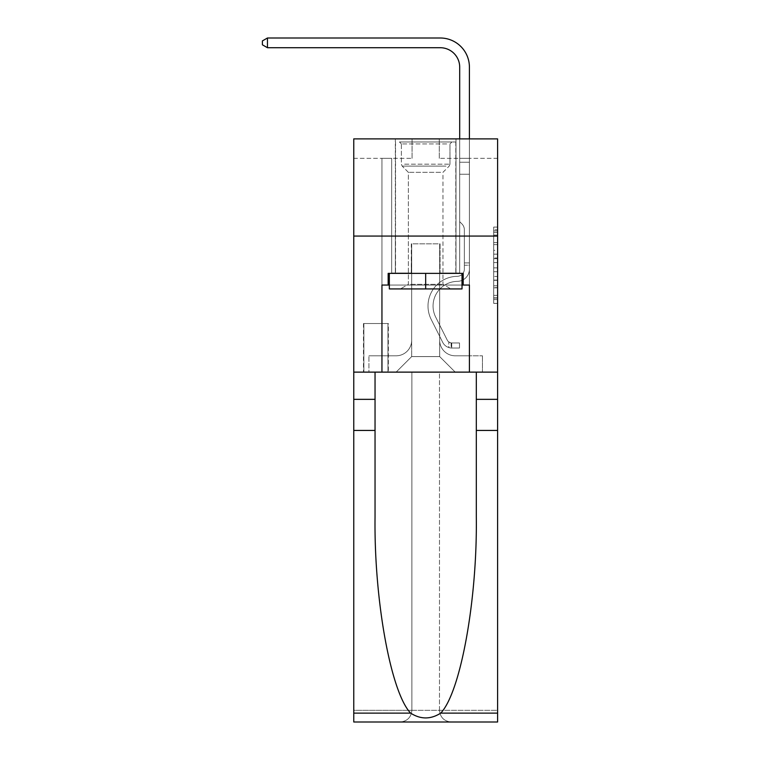 <?xml version="1.0" encoding="UTF-8"?>
<svg xmlns="http://www.w3.org/2000/svg" width="760" height="760" viewBox="0 0 760 760"><rect width="100%" height="100%" fill="white"/><g stroke="black" fill="none" stroke-linecap="round" stroke-linejoin="round"><path stroke-width="0.57" stroke-dasharray="3.8 2.85" d="M493.706 250.344L493.706 262.551L497.6 262.551L497.6 299.563L497.6 230.879L497.6 262.551L493.706 262.551L493.706 229.738L493.706 303.382L493.706 227.069L493.706 298.034L497.6 298.034L493.706 298.034L497.6 298.034L493.706 298.034L493.706 285.827L493.706 303.382L497.6 303.382L497.6 227.069L497.6 297.844L497.6 267.89L493.706 267.89L497.6 267.89L497.6 285.827L497.6 232.408L493.706 232.408L497.6 232.408L497.6 303.382L497.6 230.879L497.6 303.382L493.706 303.382L493.706 227.069L497.6 227.069L497.6 230.879L497.6 227.069L497.6 230.879L497.6 227.069L497.6 229.738L497.6 227.069L493.706 227.069L493.706 232.408L497.6 232.408L493.706 232.408L493.706 250.344L497.6 250.344M456 138.88L456 236.065L395.352 236.065L456 236.065L395.352 236.065L456 236.065L456 273.381L395.352 273.381L456 273.381L395.352 273.381L456 273.381L456 236.065L395.352 236.065L395.352 273.381L395.352 236.065L456 236.065L395.352 236.065L456 236.065L456 138.88L395.352 138.88L395.352 236.065L395.352 138.88L456 138.88M388.36 323.532L363.479 323.532L388.36 323.532L388.36 372.124L363.479 372.124L388.36 372.124M363.479 323.532L363.479 372.124M497.6 257.973L497.6 254.153L497.6 257.973L493.706 257.973L493.706 242.611L493.706 287.831L493.706 276.478L497.6 276.478L493.706 276.478L493.706 303.382L497.6 303.382L493.706 303.382L497.6 303.382L493.706 303.382L493.706 227.069L497.6 227.069L493.706 227.069L497.6 227.069L493.706 227.069L493.706 257.973L497.6 257.973M497.6 236.065L497.6 372.124L497.6 236.065L353.761 236.065L497.6 236.065L353.761 236.065L497.6 236.065L497.6 372.124L353.761 372.124L497.6 372.124L497.6 236.065L497.6 372.124L353.761 372.124L353.761 722L497.6 722L353.761 722L353.761 710.334L497.6 710.334L497.6 372.124L353.761 372.124L353.761 236.065L497.6 236.065L497.6 138.88L439.28 138.88L497.6 138.88L497.6 158.317L497.6 138.88L353.761 138.88L412.072 138.88L353.761 138.88L353.761 372.124L497.6 372.124L411.873 372.124L411.873 710.334L353.761 710.334L353.761 372.124L411.873 372.124L353.761 372.124L353.761 236.065L497.6 236.065L353.761 236.065L353.761 372.124L375.041 372.124L353.761 372.124L353.761 430.435L375.041 430.435L375.041 372.124L497.6 372.124L497.6 710.334L411.873 710.334L411.873 372.124L439.479 372.124L439.479 710.334C440.22 717.373 444.106 721.259 451.136 722C444.106 721.259 440.22 717.373 439.479 710.334L439.479 372.124L497.6 372.124L497.6 722L451.136 722C444.106 721.259 440.22 717.373 439.479 710.334C440.22 717.373 444.106 721.259 451.136 722L400.216 722C407.246 721.259 411.131 717.373 411.873 710.334C411.131 717.373 407.246 721.259 400.216 722C407.246 721.259 411.131 717.373 411.873 710.334L411.873 372.124L411.873 710.334C411.131 717.373 407.246 721.259 400.216 722L353.761 722L353.761 430.435M381.947 158.317L381.947 355.803L396.131 355.803A15.552 15.552 0 0 0 411.683 340.252L411.683 243.846L411.683 356.582L411.683 243.846L411.683 356.582L411.683 243.846L439.669 243.846L439.669 340.252A15.552 15.552 0 0 0 455.221 355.803L469.414 355.803L469.414 158.317L469.414 355.803L469.414 158.317L469.414 355.803L469.414 158.317L469.414 355.803L469.414 158.317L469.414 355.803L469.414 158.317L469.414 355.803L469.414 158.317L469.414 355.803L469.414 158.317L469.414 355.803L469.414 158.317L469.414 355.803L469.414 158.317L469.414 355.803L469.414 158.317L469.414 355.803L469.414 158.317L469.414 355.803L469.414 158.317L469.414 355.803L469.414 158.317L469.414 355.803L482.438 355.803L455.221 355.803L469.414 355.803L455.221 355.803L469.414 355.803L455.221 355.803L469.414 355.803L455.221 355.803L469.414 355.803L455.221 355.803L469.414 355.803L455.221 355.803L469.414 355.803L455.221 355.803L469.414 355.803L455.221 355.803L469.414 355.803L455.221 355.803L469.414 355.803L455.221 355.803L469.414 355.803L455.221 355.803L469.414 355.803L455.221 355.803L469.414 355.803L469.414 158.317L459.695 158.317L469.414 158.317L459.695 158.317L469.414 158.317L459.695 158.317L469.414 158.317L459.695 158.317L469.414 158.317L459.695 158.317L469.414 158.317L459.695 158.317L469.414 158.317L459.695 158.317L469.414 158.317L459.695 158.317L469.414 158.317L459.695 158.317L469.414 158.317L459.695 158.317L469.414 158.317L459.695 158.317L469.414 158.317L459.695 158.317L469.414 158.317L459.695 158.317L469.414 158.317L459.695 158.317L469.414 158.317L469.414 355.803L455.221 355.803A15.552 15.552 0 0 1 439.669 340.252A15.552 15.552 0 0 0 455.221 355.803A15.552 15.552 0 0 1 439.669 340.252A15.552 15.552 0 0 0 455.221 355.803A15.552 15.552 0 0 1 439.669 340.252A15.552 15.552 0 0 0 455.221 355.803A15.552 15.552 0 0 1 439.669 340.252A15.552 15.552 0 0 0 455.221 355.803A15.552 15.552 0 0 1 439.669 340.252A15.552 15.552 0 0 0 455.221 355.803A15.552 15.552 0 0 1 439.669 340.252A15.552 15.552 0 0 0 455.221 355.803A15.552 15.552 0 0 1 439.669 340.252A15.552 15.552 0 0 0 455.221 355.803A15.552 15.552 0 0 1 439.669 340.252A15.552 15.552 0 0 0 455.221 355.803A15.552 15.552 0 0 1 439.669 340.252A15.552 15.552 0 0 0 455.221 355.803A15.552 15.552 0 0 1 439.669 340.252A15.552 15.552 0 0 0 455.221 355.803A15.552 15.552 0 0 1 439.669 340.252A15.552 15.552 0 0 0 455.221 355.803A15.552 15.552 0 0 1 439.669 340.252A15.552 15.552 0 0 0 455.221 355.803A15.552 15.552 0 0 1 439.669 340.252L439.669 243.846L439.669 356.582L411.683 356.582L439.669 356.582L455.221 372.124L482.438 372.124L396.131 372.124L455.221 372.124L439.669 356.582L455.221 372.124L439.669 356.582L439.669 243.846L439.669 356.582L439.669 243.846L411.293 243.846L411.293 273.001L391.666 273.001L391.666 158.317L381.947 158.317L381.947 355.803L396.131 355.803A15.552 15.552 0 0 0 411.683 340.252L411.683 243.846L411.293 273.001L391.666 273.001L391.666 158.317L381.947 158.317L381.947 355.803L396.131 355.803L368.923 355.803L396.131 355.803L381.947 355.803L381.947 158.317L381.947 355.803L381.947 158.317L381.947 355.803L381.947 158.317L381.947 355.803L381.947 158.317L381.947 355.803L381.947 158.317L381.947 355.803L381.947 158.317L381.947 355.803L381.947 158.317L381.947 355.803L381.947 158.317L381.947 355.803L381.947 158.317L381.947 355.803L381.947 158.317L381.947 355.803L381.947 158.317L381.947 355.803L381.947 158.317L391.666 158.317L381.947 158.317L391.666 158.317L381.947 158.317L391.666 158.317L381.947 158.317L391.666 158.317L381.947 158.317L391.666 158.317L381.947 158.317L391.666 158.317L381.947 158.317L391.666 158.317L381.947 158.317L391.666 158.317L381.947 158.317L391.666 158.317L381.947 158.317L391.666 158.317L381.947 158.317L391.666 158.317L381.947 158.317L391.666 158.317L381.947 158.317L391.666 158.317L381.947 158.317L381.947 355.803L381.947 158.317M411.683 340.252L411.683 243.846L411.293 273.001L391.666 273.001L391.666 158.317L391.666 273.001L391.666 158.317L391.666 273.001L391.666 158.317L391.666 273.001L391.666 158.317L391.666 273.001L391.666 158.317L391.666 273.001L391.666 158.317L391.666 273.001L391.666 158.317L391.666 273.001L391.666 158.317L391.666 273.001L391.666 158.317L391.666 273.001L391.666 158.317L391.666 273.001L391.666 158.317L391.666 273.001L391.666 158.317L391.666 273.001L391.666 158.317L391.666 273.001L411.293 273.001L391.666 273.001L411.293 273.001L391.666 273.001L411.293 273.001L391.666 273.001L411.293 273.001L391.666 273.001L411.293 273.001L391.666 273.001L411.293 273.001L391.666 273.001L411.293 273.001L391.666 273.001L411.293 273.001L391.666 273.001L411.293 273.001L391.666 273.001L411.293 273.001L391.666 273.001L411.293 273.001L391.666 273.001L411.293 273.001L391.666 273.001L411.293 273.001L411.683 243.846L411.683 340.252A15.552 15.552 0 0 1 396.131 355.803A15.552 15.552 0 0 0 411.683 340.252A15.552 15.552 0 0 1 396.131 355.803A15.552 15.552 0 0 0 411.683 340.252A15.552 15.552 0 0 1 396.131 355.803A15.552 15.552 0 0 0 411.683 340.252A15.552 15.552 0 0 1 396.131 355.803A15.552 15.552 0 0 0 411.683 340.252A15.552 15.552 0 0 1 396.131 355.803A15.552 15.552 0 0 0 411.683 340.252A15.552 15.552 0 0 1 396.131 355.803A15.552 15.552 0 0 0 411.683 340.252A15.552 15.552 0 0 1 396.131 355.803A15.552 15.552 0 0 0 411.683 340.252A15.552 15.552 0 0 1 396.131 355.803A15.552 15.552 0 0 0 411.683 340.252A15.552 15.552 0 0 1 396.131 355.803A15.552 15.552 0 0 0 411.683 340.252A15.552 15.552 0 0 1 396.131 355.803A15.552 15.552 0 0 0 411.683 340.252A15.552 15.552 0 0 1 396.131 355.803A15.552 15.552 0 0 0 411.683 340.252A15.552 15.552 0 0 1 396.131 355.803A15.552 15.552 0 0 0 411.683 340.252M497.6 158.317L439.28 158.317L497.6 158.317M353.761 158.317L412.072 158.317L353.761 158.317L353.761 138.88L353.761 158.317M363.869 372.124L387.97 372.124L363.869 372.124L363.869 323.532L387.97 323.532L387.97 372.124L387.97 323.532L363.869 323.532L363.869 372.124M368.923 372.124L396.131 372.124L411.683 356.582L396.131 372.124L411.683 356.582L396.131 372.124L368.923 372.124L368.923 355.803L368.923 372.124M440.059 243.846L440.059 273.001L440.059 243.846M439.28 158.317L439.28 138.88L439.28 158.317M412.072 158.317L412.072 138.88L412.072 158.317M482.438 355.803L482.438 372.124L482.438 355.803M459.695 158.317L459.695 273.001L440.059 273.001L459.695 273.001L440.059 273.001L459.695 273.001L440.059 273.001L459.695 273.001L440.059 273.001L459.695 273.001L440.059 273.001L459.695 273.001L440.059 273.001L459.695 273.001L440.059 273.001L459.695 273.001L440.059 273.001L459.695 273.001L440.059 273.001L459.695 273.001L440.059 273.001L459.695 273.001L440.059 273.001L459.695 273.001L440.059 273.001L459.695 273.001L440.059 273.001L459.695 273.001L440.059 273.001L459.695 273.001L459.695 158.317M493.706 262.551L497.6 262.551L493.706 262.551M493.706 229.738L493.706 227.069L493.706 229.738L497.6 229.738L493.706 229.738M493.706 287.641L493.706 271.709L493.706 287.641L497.6 287.641L493.706 287.641M493.706 271.709L493.706 267.89L497.6 267.89L493.706 267.89L493.706 271.709L497.6 271.709L493.706 271.709M493.706 242.611L493.706 232.408L493.706 242.611L497.6 242.611L493.706 242.611M493.706 227.069L497.6 227.069L493.706 227.069L493.706 230.879L493.706 227.069L497.6 227.069M493.706 303.382L497.6 303.382L493.706 303.382L493.706 299.563L493.706 303.382M469.414 265.221L469.414 162.232L469.414 174.258L469.414 162.232L459.695 162.232L459.695 67.155A19.437 19.437 128.5 0 0 440.258 47.718L267.453 47.718L267.453 38L440.258 38A29.155 29.155 -51.5 0 1 469.414 67.155L469.414 174.258L469.414 162.232L459.695 162.232L459.695 174.258L469.414 174.258L469.414 162.232L469.414 174.258L469.414 162.232L459.695 162.232L459.695 67.155A19.437 19.437 128.5 0 0 440.258 47.718L267.453 47.718L262.399 44.802L262.399 40.916L262.399 44.802L267.453 47.718L267.453 38L267.453 47.718L262.399 44.802L262.399 40.916L267.453 38L262.399 40.916L262.399 44.802L267.453 47.718L267.453 38L440.258 38A29.155 29.155 -51.5 0 1 469.414 67.155L469.414 174.258L469.414 162.232L459.695 162.232L469.414 162.232L469.414 174.258L469.414 162.232L459.695 162.232L459.695 67.155A19.437 19.437 128.5 0 0 440.258 47.718L267.453 47.718L262.399 44.802L262.399 40.916L267.453 38L440.258 38A29.155 29.155 -51.5 0 1 469.414 67.155L469.414 174.258L469.414 162.232L459.695 162.232L459.695 221.682L461.88 223.877A8.446 8.446 -51.5 0 1 464.36 229.843A8.446 8.446 128.5 0 0 461.88 223.877L459.695 221.682L459.695 174.258L469.414 174.258L469.414 162.232L469.414 174.258L469.414 162.232L459.695 162.232L459.695 67.155A19.437 19.437 128.5 0 0 440.258 47.718L267.453 47.718L267.453 38L267.453 47.718L262.399 44.802L267.453 47.718L267.453 38L262.399 40.916L262.399 44.802L262.399 40.916L267.453 38L440.258 38A29.155 29.155 -51.5 0 1 469.414 67.155L469.414 174.258L469.414 162.232L459.695 162.232L469.414 162.232L469.414 174.258L469.414 162.232L459.695 162.232L459.695 67.155A19.437 19.437 128.5 0 0 440.258 47.718L267.453 47.718L262.399 44.802L267.453 47.718L267.453 38L440.258 38A29.155 29.155 -51.5 0 1 469.414 67.155L469.414 174.258L469.414 162.232L459.695 162.232L459.695 174.258L459.695 67.155A19.437 19.437 128.5 0 0 440.258 47.718L267.453 47.718L262.399 44.802L262.399 40.916L262.399 44.802L267.453 47.718L267.453 38L267.453 47.718L262.399 44.802L262.399 40.916L267.453 38L262.399 40.916L262.399 44.802L267.453 47.718L267.453 38L440.258 38A29.155 29.155 -51.5 0 1 469.414 67.155L469.414 174.258L469.414 162.232L459.695 162.232L469.414 162.232L469.414 269.116A12.245 12.245 -51.5 0 1 457.358 281.361A12.245 12.245 128.5 0 0 469.414 269.116L469.414 174.258L459.695 174.258L459.695 221.682L461.88 223.877A8.446 8.446 -51.5 0 1 464.36 229.843A8.446 8.446 128.5 0 0 461.88 223.877L459.695 221.682L459.695 174.258L469.414 174.258L469.414 269.116A12.245 12.245 -51.5 0 1 457.358 281.361A12.245 12.245 128.5 0 0 469.414 269.116L469.414 174.258L459.695 174.258L459.695 67.155A19.437 19.437 128.5 0 0 440.258 47.718L267.453 47.718L262.399 44.802L262.399 40.916L267.453 38L440.258 38A29.155 29.155 -51.5 0 1 469.414 67.155L469.414 162.232L459.695 162.232L459.695 221.682L461.88 223.877A8.446 8.446 -51.5 0 1 464.36 229.843A8.446 8.446 128.5 0 0 461.88 223.877L459.695 221.682L459.695 174.258L469.414 174.258L469.414 269.116A12.245 12.245 -51.5 0 1 457.358 281.361A12.245 12.245 128.5 0 0 469.414 269.116L469.414 174.258L459.695 174.258L459.695 67.155A19.437 19.437 128.5 0 0 440.258 47.718L267.453 47.718L267.453 38L267.453 47.718L262.399 44.802L267.453 47.718L267.453 38L262.399 40.916L262.399 44.802L262.399 40.916L267.453 38L440.258 38A29.155 29.155 -51.5 0 1 469.414 67.155L469.414 174.258L459.695 174.258L459.695 221.682L461.88 223.877A8.446 8.446 -51.5 0 1 464.36 229.843A8.446 8.446 128.5 0 0 461.88 223.877L459.695 221.682L459.695 162.232L469.414 162.232L459.695 162.232L459.695 67.155A19.437 19.437 128.5 0 0 440.258 47.718L267.453 47.718L262.399 44.802L267.453 47.718L267.453 38L440.258 38A29.155 29.155 -51.5 0 1 469.414 67.155L469.414 269.116A12.245 12.245 -51.5 0 1 457.358 281.361A24.681 24.681 128.5 0 0 435.689 317.129A24.681 24.681 -51.5 0 1 457.358 281.361A12.245 12.245 128.5 0 0 469.414 269.116L469.414 174.258L459.695 174.258L459.695 221.682L461.88 223.877A8.446 8.446 -51.5 0 1 464.36 229.843A8.446 8.446 128.5 0 0 461.88 223.877L459.695 221.682L459.695 174.258L469.414 174.258L469.414 269.116A12.245 12.245 -51.5 0 1 457.358 281.361A12.245 12.245 128.5 0 0 469.414 269.116L469.414 174.258L459.695 174.258L459.695 162.232L459.695 221.682L461.88 223.877A8.446 8.446 -51.5 0 1 464.36 229.843A8.446 8.446 128.5 0 0 461.88 223.877L459.695 221.682L459.695 174.258L469.414 174.258L469.414 269.116A12.245 12.245 -51.5 0 1 457.358 281.361A12.245 12.245 128.5 0 0 469.414 269.116L469.414 174.258L459.695 174.258L459.695 67.155A19.437 19.437 128.5 0 0 440.258 47.718L267.453 47.718L262.399 44.802L262.399 40.916L262.399 44.802L267.453 47.718L267.453 38L267.453 47.718L262.399 44.802L262.399 40.916L267.453 38L262.399 40.916L262.399 44.802L267.453 47.718L267.453 38L440.258 38A29.155 29.155 -51.5 0 1 469.414 67.155L469.414 162.232L459.695 162.232L469.414 162.232L469.414 67.155L469.414 162.232L459.695 162.232L459.695 67.155A19.437 19.437 128.5 0 0 440.258 47.718L267.453 47.718L262.399 44.802L262.399 40.916L267.453 38L440.258 38A29.155 29.155 -51.5 0 1 469.414 67.155L469.414 162.232L469.414 67.155L469.414 162.232L459.695 162.232L459.695 221.682L461.88 223.877A8.446 8.446 -51.5 0 1 464.36 229.843A8.446 8.446 128.5 0 0 461.88 223.877L459.695 221.682L459.695 174.258L469.414 174.258L469.414 269.116A12.245 12.245 -51.5 0 1 457.358 281.361A24.681 24.681 128.5 0 0 435.689 317.129A24.681 24.681 -51.5 0 1 457.358 281.361A12.245 12.245 128.5 0 0 469.414 269.116L469.414 174.258L459.695 174.258L459.695 67.155A19.437 19.437 128.5 0 0 440.258 47.718L267.453 47.718L267.453 38L267.453 47.718L440.258 47.718L267.453 47.718L267.453 38L262.399 40.916L262.399 44.802L267.453 47.718L440.258 47.718L267.453 47.718L267.453 38L440.258 38A29.155 29.155 -51.5 0 1 469.414 67.155L469.414 162.232L459.695 162.232L459.695 67.155A19.437 19.437 128.5 0 0 440.258 47.718L267.453 47.718L440.258 47.718L267.453 47.718L267.453 38L440.258 38A29.155 29.155 -51.5 0 1 469.414 67.155L469.414 162.232L469.414 67.155L469.414 162.232L459.695 162.232L459.695 221.682L461.88 223.877A8.446 8.446 -51.5 0 1 464.36 229.843A8.446 8.446 128.5 0 0 461.88 223.877L459.695 221.682L459.695 174.258L469.414 174.258L469.414 269.116A12.245 12.245 -51.5 0 1 457.358 281.361A12.245 12.245 128.5 0 0 469.414 269.116L469.414 174.258L459.695 174.258L459.695 67.155A19.437 19.437 128.5 0 0 440.258 47.718L267.453 47.718L267.453 38L262.399 40.916L267.453 38L440.258 38A29.155 29.155 -51.5 0 1 469.414 67.155L469.414 162.232L459.695 162.232L459.695 67.155L459.695 221.682L461.88 223.877A8.446 8.446 -51.5 0 1 464.36 229.843A8.446 8.446 128.5 0 0 461.88 223.877L459.695 221.682L459.695 174.258L469.414 174.258L469.414 269.116A12.245 12.245 -51.5 0 1 457.358 281.361A12.245 12.245 128.5 0 0 469.414 269.116L469.414 174.258L459.695 174.258L459.695 67.155L459.695 221.682L461.88 223.877A8.446 8.446 -51.5 0 1 464.36 229.843A8.446 8.446 128.5 0 0 461.88 223.877L459.695 221.682L459.695 174.258L469.414 174.258L469.414 269.116A12.245 12.245 -51.5 0 1 457.358 281.361A24.681 24.681 128.5 0 0 435.689 317.129A24.681 24.681 -51.5 0 1 457.358 281.361A12.245 12.245 128.5 0 0 469.414 269.116L469.414 174.258L459.695 174.258L459.695 67.155L459.695 221.682L461.88 223.877A8.446 8.446 -51.5 0 1 464.36 229.843A8.446 8.446 128.5 0 0 461.88 223.877L459.695 221.682L459.695 174.258L469.414 174.258L469.414 269.116A12.245 12.245 -51.5 0 1 457.358 281.361A12.245 12.245 128.5 0 0 469.414 269.116L469.414 174.258L459.695 174.258L459.695 67.155L459.695 221.682L461.88 223.877A8.446 8.446 -51.5 0 1 464.36 229.843A8.446 8.446 128.5 0 0 461.88 223.877L459.695 221.682L459.695 174.258L469.414 174.258L469.414 269.116A12.245 12.245 -51.5 0 1 457.358 281.361A12.245 12.245 128.5 0 0 469.414 269.116L469.414 174.258L459.695 174.258L459.695 162.232L469.414 162.232L469.414 67.155L469.414 162.232L469.414 67.155L469.414 162.232L459.695 162.232L459.695 67.155L459.695 221.682L461.88 223.877A8.446 8.446 -51.5 0 1 464.36 229.843A8.446 8.446 128.5 0 0 461.88 223.877L459.695 221.682L459.695 174.258L469.414 174.258L469.414 269.116A12.245 12.245 -51.5 0 1 457.358 281.361A24.681 24.681 128.5 0 0 435.689 317.129L447.231 340.081L435.689 317.129A24.681 24.681 -51.5 0 1 457.358 281.361A12.245 12.245 128.5 0 0 469.414 269.116L469.414 174.258L459.695 174.258L459.695 67.155L459.695 221.682L461.88 223.877A8.446 8.446 -51.5 0 1 464.36 229.843A8.446 8.446 128.5 0 0 461.88 223.877L459.695 221.682L459.695 174.258L469.414 174.258L469.414 269.116L469.414 265.221L464.36 265.221L464.36 262.894L469.414 262.894L464.36 262.894L464.36 269.116L464.36 229.843L464.36 269.116A7.191 7.191 -51.5 0 1 457.283 276.308A7.191 7.191 128.5 0 0 464.36 269.116L464.36 229.843L464.36 269.116L464.36 262.894L469.414 262.894L464.36 262.894L464.36 269.116A7.191 7.191 -51.5 0 1 457.283 276.308A7.191 7.191 128.5 0 0 464.36 269.116L464.36 229.843L464.36 269.116A7.191 7.191 -51.5 0 1 457.283 276.308A7.191 7.191 128.5 0 0 464.36 269.116L464.36 229.843L464.36 269.116L464.36 262.894L469.414 262.894L464.36 262.894L464.36 269.116A7.191 7.191 -51.5 0 1 457.283 276.308A29.735 29.735 128.5 0 0 431.176 319.399A29.735 29.735 -51.5 0 1 457.283 276.308A7.191 7.191 128.5 0 0 464.36 269.116L464.36 229.843L464.36 269.116A7.191 7.191 -51.5 0 1 457.283 276.308A7.191 7.191 128.5 0 0 464.36 269.116L464.36 229.843L464.36 269.116L464.36 262.894L469.414 262.894L464.36 262.894L464.36 269.116A7.191 7.191 -51.5 0 1 457.283 276.308A7.191 7.191 128.5 0 0 464.36 269.116L464.36 229.843L464.36 269.116A7.191 7.191 -51.5 0 1 457.283 276.308A29.735 29.735 128.5 0 0 431.176 319.399A29.735 29.735 -51.5 0 1 457.283 276.308A7.191 7.191 128.5 0 0 464.36 269.116L464.36 229.843L464.36 269.116L464.36 262.894L469.414 262.894L464.36 262.894L464.36 269.116A7.191 7.191 -51.5 0 1 457.283 276.308A7.191 7.191 128.5 0 0 464.36 269.116L464.36 229.843L464.36 269.116A7.191 7.191 -51.5 0 1 457.283 276.308A7.191 7.191 128.5 0 0 464.36 269.116L464.36 229.843L464.36 269.116L464.36 262.894L469.414 262.894L464.36 262.894L464.36 269.116A7.191 7.191 -51.5 0 1 457.283 276.308A29.735 29.735 128.5 0 0 431.176 319.399A29.735 29.735 -51.5 0 1 457.283 276.308A7.191 7.191 128.5 0 0 464.36 269.116L464.36 229.843L464.36 269.116A7.191 7.191 -51.5 0 1 457.283 276.308A7.191 7.191 128.5 0 0 464.36 269.116L464.36 229.843L464.36 269.116L464.36 262.894L469.414 262.894L464.36 262.894L464.36 269.116A7.191 7.191 -51.5 0 1 457.283 276.308A7.191 7.191 128.5 0 0 464.36 269.116L464.36 229.843L464.36 269.116A7.191 7.191 -51.5 0 1 457.283 276.308A29.735 29.735 128.5 0 0 431.176 319.399L442.709 342.351L431.176 319.399A29.735 29.735 -51.5 0 1 457.283 276.308A7.191 7.191 128.5 0 0 464.36 269.116L464.36 229.843L464.36 269.116L464.36 265.221L469.414 265.221M451.725 348.023A10.298 10.298 -51.5 0 1 442.709 342.351L431.176 319.399A29.735 29.735 -51.5 0 1 457.283 276.308A7.191 7.191 128.5 0 0 464.36 269.116A7.191 7.191 -51.5 0 1 457.283 276.308A7.191 7.191 128.5 0 0 464.36 269.116A7.191 7.191 128.5 0 1 457.283 276.308A29.735 29.735 128.5 0 0 431.176 319.399A29.735 29.735 -51.5 0 1 457.283 276.308A7.191 7.191 128.5 0 0 464.36 269.116A7.191 7.191 128.5 0 1 457.283 276.308A29.735 29.735 128.5 0 0 431.176 319.399L442.709 342.351L431.176 319.399A29.735 29.735 -51.5 0 1 457.283 276.308A7.191 7.191 128.5 0 0 464.36 269.116A7.191 7.191 128.5 0 1 457.283 276.308A7.191 7.191 128.5 0 0 464.36 269.116A7.191 7.191 128.5 0 1 457.283 276.308A29.735 29.735 128.5 0 0 431.176 319.399A29.735 29.735 -51.5 0 1 457.283 276.308A7.191 7.191 128.5 0 0 464.36 269.116A7.191 7.191 128.5 0 1 457.283 276.308A29.735 29.735 128.5 0 0 431.176 319.399A29.735 29.735 -51.5 0 1 457.283 276.308A7.191 7.191 128.5 0 0 464.36 269.116A7.191 7.191 128.5 0 1 457.283 276.308A7.191 7.191 128.5 0 0 464.36 269.116A7.191 7.191 128.5 0 1 457.283 276.308A29.735 29.735 128.5 0 0 431.176 319.399L442.709 342.351A10.298 10.298 128.5 0 0 448.808 347.548A10.298 10.298 -51.5 0 1 442.709 342.351L431.176 319.399A29.735 29.735 -51.5 0 1 457.283 276.308A7.191 7.191 128.5 0 0 464.36 269.116A7.191 7.191 128.5 0 1 457.283 276.308A29.735 29.735 128.5 0 0 431.176 319.399A29.735 29.735 -51.5 0 1 457.283 276.308A7.191 7.191 128.5 0 0 464.36 269.116A7.191 7.191 128.5 0 1 457.283 276.308A7.191 7.191 128.5 0 0 464.36 269.116A7.191 7.191 128.5 0 1 457.283 276.308A29.735 29.735 128.5 0 0 431.176 319.399A29.735 29.735 -51.5 0 1 457.283 276.308A7.191 7.191 128.5 0 0 464.36 269.116A7.191 7.191 128.5 0 1 457.283 276.308A29.735 29.735 128.5 0 0 431.176 319.399L442.709 342.351L431.176 319.399A29.735 29.735 -51.5 0 1 457.283 276.308A7.191 7.191 128.5 0 0 464.36 269.116A7.191 7.191 128.5 0 1 457.283 276.308A7.191 7.191 128.5 0 0 464.36 269.116A7.191 7.191 128.5 0 1 457.283 276.308A29.735 29.735 128.5 0 0 431.176 319.399A29.735 29.735 -51.5 0 1 457.283 276.308A7.191 7.191 128.5 0 0 464.36 269.116A7.191 7.191 128.5 0 1 457.283 276.308A29.735 29.735 128.5 0 0 431.176 319.399A29.735 29.735 -51.5 0 1 457.283 276.308A29.735 29.735 -51.5 0 0 431.176 319.399L442.709 342.351L431.176 319.399A29.735 29.735 -51.5 0 1 457.283 276.308A29.735 29.735 -51.5 0 0 431.176 319.399L442.709 342.351A10.298 10.298 128.5 0 0 448.808 347.548C451.801 348.184 451.801 348.184 448.808 347.548C451.801 348.184 451.801 348.184 448.808 347.548A10.298 10.298 -51.5 0 1 442.709 342.351L431.176 319.399A29.735 29.735 -51.5 0 1 457.283 276.308A29.735 29.735 -51.5 0 0 431.176 319.399A29.735 29.735 -51.5 0 1 457.283 276.308A29.735 29.735 -51.5 0 0 431.176 319.399L442.709 342.351L431.176 319.399A29.735 29.735 -51.5 0 1 457.283 276.308A29.735 29.735 -51.5 0 0 431.176 319.399L442.709 342.351L431.176 319.399A29.735 29.735 -51.5 0 1 457.283 276.308A29.735 29.735 -51.5 0 0 431.176 319.399A29.735 29.735 -51.5 0 1 457.283 276.308A29.735 29.735 -51.5 0 0 431.176 319.399L442.709 342.351A10.298 10.298 128.5 0 0 448.808 347.548C451.801 348.184 451.801 348.184 448.808 347.548C451.801 348.184 451.801 348.184 448.808 347.548A10.298 10.298 -51.5 0 1 442.709 342.351L431.176 319.399A29.735 29.735 -51.5 0 1 457.283 276.308A29.735 29.735 -51.5 0 0 431.176 319.399L442.709 342.351L431.176 319.399A29.735 29.735 -51.5 0 1 457.283 276.308A29.735 29.735 -51.5 0 0 431.176 319.399A29.735 29.735 -51.5 0 1 457.283 276.308A29.735 29.735 -51.5 0 0 431.176 319.399L442.709 342.351L431.176 319.399A29.735 29.735 -51.5 0 1 457.283 276.308A29.735 29.735 -51.5 0 0 431.176 319.399L442.709 342.351A10.298 10.298 128.5 0 0 448.808 347.548C451.801 348.184 451.801 348.184 448.808 347.548C451.801 348.184 451.801 348.184 448.808 347.548A10.298 10.298 -51.5 0 1 442.709 342.351L431.176 319.399A29.735 29.735 -51.5 0 1 457.283 276.308A29.735 29.735 -51.5 0 0 431.176 319.399A29.735 29.735 -51.5 0 1 457.283 276.308A29.735 29.735 -51.5 0 0 431.176 319.399L442.709 342.351L431.176 319.399A29.735 29.735 -51.5 0 1 457.283 276.308A29.735 29.735 -51.5 0 0 431.176 319.399L442.709 342.351A10.298 10.298 128.5 0 0 448.808 347.548C451.801 348.184 451.801 348.184 448.808 347.548C451.801 348.184 451.801 348.184 448.808 347.548A10.298 10.298 -51.5 0 1 442.709 342.351L431.176 319.399L442.709 342.351A10.298 10.298 128.5 0 0 448.808 347.548C451.801 348.184 451.801 348.184 448.808 347.548C451.801 348.184 451.801 348.184 448.808 347.548A10.298 10.298 -51.5 0 1 442.709 342.351L431.176 319.399L442.709 342.351A10.298 10.298 128.5 0 0 448.808 347.548C451.801 348.184 451.801 348.184 448.808 347.548C451.801 348.184 451.801 348.184 448.808 347.548A10.298 10.298 -51.5 0 1 442.709 342.351L431.176 319.399L442.709 342.351A10.298 10.298 128.5 0 0 448.808 347.548C451.801 348.184 451.801 348.184 448.808 347.548C451.801 348.184 451.801 348.184 448.808 347.548A10.298 10.298 -51.5 0 1 442.709 342.351L431.176 319.399L442.709 342.351A10.298 10.298 128.5 0 0 448.808 347.548C451.801 348.184 451.801 348.184 448.808 347.548C451.801 348.184 451.801 348.184 448.808 347.548A10.298 10.298 -51.5 0 1 442.709 342.351L431.176 319.399L442.709 342.351A10.298 10.298 128.5 0 0 448.808 347.548C451.801 348.184 451.801 348.184 448.808 347.548C451.801 348.184 451.801 348.184 448.808 347.548A10.298 10.298 -51.5 0 1 442.709 342.351L431.176 319.399L442.709 342.351A10.298 10.298 128.5 0 0 448.808 347.548C451.801 348.184 451.801 348.184 448.808 347.548C451.801 348.184 451.801 348.184 448.808 347.548A10.298 10.298 -51.5 0 1 442.709 342.351L431.176 319.399L442.709 342.351A10.298 10.298 128.5 0 0 448.808 347.548C451.801 348.184 451.801 348.184 448.808 347.548C451.801 348.184 451.801 348.184 448.808 347.548A10.298 10.298 -51.5 0 1 442.709 342.351L431.176 319.399L442.709 342.351A10.298 10.298 128.5 0 0 448.808 347.548C451.801 348.184 451.801 348.184 448.808 347.548C451.801 348.184 451.801 348.184 448.808 347.548A10.298 10.298 -51.5 0 1 442.709 342.351L431.176 319.399L442.709 342.351A10.298 10.298 128.5 0 0 448.808 347.548C451.801 348.184 451.801 348.184 448.808 347.548C451.801 348.184 451.801 348.184 448.808 347.548A10.298 10.298 -51.5 0 1 442.709 342.351A10.298 10.298 -51.5 0 0 451.725 348.023L451.725 342.969A5.244 5.244 -51.5 0 1 447.231 340.081L435.689 317.129A24.681 24.681 -51.5 0 1 457.358 281.361A12.245 12.245 128.5 0 0 469.414 269.116A12.245 12.245 -51.5 0 1 457.358 281.361A12.245 12.245 128.5 0 0 469.414 269.116A12.245 12.245 128.5 0 1 457.358 281.361A24.681 24.681 128.5 0 0 435.689 317.129A24.681 24.681 -51.5 0 1 457.358 281.361A12.245 12.245 128.5 0 0 469.414 269.116A12.245 12.245 128.5 0 1 457.358 281.361A24.681 24.681 128.5 0 0 435.689 317.129L447.231 340.081L435.689 317.129A24.681 24.681 -51.5 0 1 457.358 281.361A12.245 12.245 128.5 0 0 469.414 269.116A12.245 12.245 128.5 0 1 457.358 281.361A12.245 12.245 128.5 0 0 469.414 269.116A12.245 12.245 128.5 0 1 457.358 281.361A24.681 24.681 128.5 0 0 435.689 317.129A24.681 24.681 -51.5 0 1 457.358 281.361A12.245 12.245 128.5 0 0 469.414 269.116A12.245 12.245 128.5 0 1 457.358 281.361A24.681 24.681 128.5 0 0 435.689 317.129A24.681 24.681 -51.5 0 1 457.358 281.361A12.245 12.245 128.5 0 0 469.414 269.116A12.245 12.245 128.5 0 1 457.358 281.361A12.245 12.245 128.5 0 0 469.414 269.116A12.245 12.245 128.5 0 1 457.358 281.361A24.681 24.681 128.5 0 0 435.689 317.129L447.231 340.081A5.244 5.244 128.5 0 0 448.808 341.952C451.753 343.301 451.753 343.301 448.808 341.952C451.753 343.301 451.753 343.301 448.808 341.952A5.244 5.244 -51.5 0 1 447.231 340.081L435.689 317.129A24.681 24.681 -51.5 0 1 457.358 281.361A12.245 12.245 128.5 0 0 469.414 269.116A12.245 12.245 128.5 0 1 457.358 281.361A24.681 24.681 128.5 0 0 435.689 317.129A24.681 24.681 -51.5 0 1 457.358 281.361A12.245 12.245 128.5 0 0 469.414 269.116A12.245 12.245 128.5 0 1 457.358 281.361A12.245 12.245 128.5 0 0 469.414 269.116A12.245 12.245 128.5 0 1 457.358 281.361A24.681 24.681 128.5 0 0 435.689 317.129A24.681 24.681 -51.5 0 1 457.358 281.361A12.245 12.245 128.5 0 0 469.414 269.116A12.245 12.245 128.5 0 1 457.358 281.361A24.681 24.681 128.5 0 0 435.689 317.129L447.231 340.081L435.689 317.129A24.681 24.681 -51.5 0 1 457.358 281.361A12.245 12.245 128.5 0 0 469.414 269.116A12.245 12.245 128.5 0 1 457.358 281.361A12.245 12.245 128.5 0 0 469.414 269.116A12.245 12.245 128.5 0 1 457.358 281.361A24.681 24.681 128.5 0 0 435.689 317.129A24.681 24.681 -51.5 0 1 457.358 281.361A12.245 12.245 128.5 0 0 469.414 269.116A12.245 12.245 128.5 0 1 457.358 281.361A24.681 24.681 128.5 0 0 435.689 317.129A24.681 24.681 -51.5 0 1 457.358 281.361A24.681 24.681 -51.5 0 0 435.689 317.129L447.231 340.081L435.689 317.129A24.681 24.681 -51.5 0 1 457.358 281.361A24.681 24.681 -51.5 0 0 435.689 317.129L447.231 340.081A5.244 5.244 128.5 0 0 448.808 341.952C451.753 343.301 451.753 343.301 448.808 341.952C451.753 343.301 451.753 343.301 448.808 341.952A5.244 5.244 -51.5 0 1 447.231 340.081L435.689 317.129A24.681 24.681 -51.5 0 1 457.358 281.361A24.681 24.681 -51.5 0 0 435.689 317.129A24.681 24.681 -51.5 0 1 457.358 281.361A24.681 24.681 -51.5 0 0 435.689 317.129L447.231 340.081L435.689 317.129A24.681 24.681 -51.5 0 1 457.358 281.361A24.681 24.681 -51.5 0 0 435.689 317.129L447.231 340.081L435.689 317.129A24.681 24.681 -51.5 0 1 457.358 281.361A24.681 24.681 -51.5 0 0 435.689 317.129A24.681 24.681 -51.5 0 1 457.358 281.361A24.681 24.681 -51.5 0 0 435.689 317.129L447.231 340.081A5.244 5.244 128.5 0 0 448.808 341.952C451.753 343.301 451.753 343.301 448.808 341.952C451.753 343.301 451.753 343.301 448.808 341.952A5.244 5.244 -51.5 0 1 447.231 340.081L435.689 317.129A24.681 24.681 -51.5 0 1 457.358 281.361A24.681 24.681 -51.5 0 0 435.689 317.129L447.231 340.081L435.689 317.129A24.681 24.681 -51.5 0 1 457.358 281.361A24.681 24.681 -51.5 0 0 435.689 317.129A24.681 24.681 -51.5 0 1 457.358 281.361A24.681 24.681 -51.5 0 0 435.689 317.129L447.231 340.081L435.689 317.129A24.681 24.681 -51.5 0 1 457.358 281.361A24.681 24.681 -51.5 0 0 435.689 317.129L447.231 340.081A5.244 5.244 128.5 0 0 448.808 341.952C451.753 343.301 451.753 343.301 448.808 341.952C451.753 343.301 451.753 343.301 448.808 341.952A5.244 5.244 -51.5 0 1 447.231 340.081L435.689 317.129A24.681 24.681 -51.5 0 1 457.358 281.361A24.681 24.681 -51.5 0 0 435.689 317.129A24.681 24.681 -51.5 0 1 457.358 281.361A24.681 24.681 -51.5 0 0 435.689 317.129L447.231 340.081L435.689 317.129A24.681 24.681 -51.5 0 1 457.358 281.361A24.681 24.681 -51.5 0 0 435.689 317.129L447.231 340.081A5.244 5.244 128.5 0 0 448.808 341.952C451.753 343.301 451.753 343.301 448.808 341.952C451.753 343.301 451.753 343.301 448.808 341.952A5.244 5.244 -51.5 0 1 447.231 340.081L435.689 317.129L447.231 340.081A5.244 5.244 128.5 0 0 448.808 341.952C451.753 343.301 451.753 343.301 448.808 341.952C451.753 343.301 451.753 343.301 448.808 341.952A5.244 5.244 -51.5 0 1 447.231 340.081L435.689 317.129L447.231 340.081A5.244 5.244 128.5 0 0 448.808 341.952C451.753 343.301 451.753 343.301 448.808 341.952C451.753 343.301 451.753 343.301 448.808 341.952A5.244 5.244 -51.5 0 1 447.231 340.081L435.689 317.129L447.231 340.081A5.244 5.244 128.5 0 0 448.808 341.952C451.753 343.301 451.753 343.301 448.808 341.952C451.753 343.301 451.753 343.301 448.808 341.952A5.244 5.244 -51.5 0 1 447.231 340.081L435.689 317.129L447.231 340.081A5.244 5.244 128.5 0 0 448.808 341.952C451.753 343.301 451.753 343.301 448.808 341.952C451.753 343.301 451.753 343.301 448.808 341.952A5.244 5.244 -51.5 0 1 447.231 340.081L435.689 317.129L447.231 340.081A5.244 5.244 128.5 0 0 448.808 341.952C451.753 343.301 451.753 343.301 448.808 341.952C451.753 343.301 451.753 343.301 448.808 341.952A5.244 5.244 -51.5 0 1 447.231 340.081L435.689 317.129L447.231 340.081A5.244 5.244 128.5 0 0 448.808 341.952C451.753 343.301 451.753 343.301 448.808 341.952C451.753 343.301 451.753 343.301 448.808 341.952A5.244 5.244 -51.5 0 1 447.231 340.081L435.689 317.129L447.231 340.081A5.244 5.244 128.5 0 0 448.808 341.952C451.753 343.301 451.753 343.301 448.808 341.952C451.753 343.301 451.753 343.301 448.808 341.952A5.244 5.244 -51.5 0 1 447.231 340.081L435.689 317.129L447.231 340.081A5.244 5.244 128.5 0 0 448.808 341.952C451.753 343.301 451.753 343.301 448.808 341.952C451.753 343.301 451.753 343.301 448.808 341.952A5.244 5.244 -51.5 0 1 447.231 340.081L435.689 317.129L447.231 340.081A5.244 5.244 128.5 0 0 448.808 341.952C451.753 343.301 451.753 343.301 448.808 341.952C451.753 343.301 451.753 343.301 448.808 341.952A5.244 5.244 -51.5 0 1 447.231 340.081A5.244 5.244 -51.5 0 0 451.725 342.969L451.725 348.023L459.496 348.023L451.725 348.023A10.298 10.298 -51.5 0 1 442.709 342.351A10.298 10.298 -51.5 0 0 451.725 348.023L451.725 342.969L459.496 342.969L451.725 342.969A5.244 5.244 -51.5 0 1 447.231 340.081A5.244 5.244 -51.5 0 0 451.725 342.969L451.725 348.023L459.496 348.023L459.496 342.969L459.496 348.023L451.725 348.023A10.298 10.298 -51.5 0 1 442.709 342.351A10.298 10.298 -51.5 0 0 451.725 348.023L451.725 342.969L459.496 342.969L451.725 342.969A5.244 5.244 -51.5 0 1 447.231 340.081A5.244 5.244 -51.5 0 0 451.725 342.969L451.725 348.023L459.496 348.023L459.496 342.969L459.496 348.023L451.725 348.023A10.298 10.298 -51.5 0 1 442.709 342.351A10.298 10.298 -51.5 0 0 451.725 348.023L451.725 342.969L459.496 342.969L451.725 342.969A5.244 5.244 -51.5 0 1 447.231 340.081A5.244 5.244 -51.5 0 0 451.725 342.969L451.725 348.023L459.496 348.023L459.496 342.969L459.496 348.023L451.725 348.023A10.298 10.298 -51.5 0 1 442.709 342.351A10.298 10.298 -51.5 0 0 451.725 348.023L451.725 342.969L459.496 342.969L451.725 342.969A5.244 5.244 -51.5 0 1 447.231 340.081A5.244 5.244 -51.5 0 0 451.725 342.969L451.725 348.023L459.496 348.023L459.496 342.969L459.496 348.023L451.725 348.023A10.298 10.298 -51.5 0 1 442.709 342.351A10.298 10.298 -51.5 0 0 451.725 348.023L451.725 342.969L459.496 342.969L451.725 342.969A5.244 5.244 -51.5 0 1 447.231 340.081A5.244 5.244 -51.5 0 0 451.725 342.969L451.725 348.023L459.496 348.023L459.496 342.969L459.496 348.023L451.725 348.023A10.298 10.298 -51.5 0 1 442.709 342.351A10.298 10.298 -51.5 0 0 451.725 348.023L451.725 342.969L459.496 342.969L451.725 342.969A5.244 5.244 -51.5 0 1 447.231 340.081A5.244 5.244 -51.5 0 0 451.725 342.969L451.725 348.023L459.496 348.023L459.496 342.969L459.496 348.023L451.725 348.023A10.298 10.298 -51.5 0 1 442.709 342.351A10.298 10.298 -51.5 0 0 451.725 348.023L451.725 342.969L459.496 342.969L451.725 342.969A5.244 5.244 -51.5 0 1 447.231 340.081A5.244 5.244 -51.5 0 0 451.725 342.969L451.725 348.023L459.496 348.023L459.496 342.969L459.496 348.023L451.725 348.023A10.298 10.298 -51.5 0 1 442.709 342.351A10.298 10.298 -51.5 0 0 451.725 348.023L451.725 342.969L459.496 342.969L451.725 342.969A5.244 5.244 -51.5 0 1 447.231 340.081A5.244 5.244 -51.5 0 0 451.725 342.969L451.725 348.023L459.496 348.023L459.496 342.969L459.496 348.023L451.725 348.023A10.298 10.298 -51.5 0 1 442.709 342.351A10.298 10.298 -51.5 0 0 451.725 348.023L451.725 342.969L459.496 342.969L451.725 342.969A5.244 5.244 -51.5 0 1 447.231 340.081A5.244 5.244 -51.5 0 0 451.725 342.969L451.725 348.023L459.496 348.023L459.496 342.969L459.496 348.023L451.725 348.023A10.298 10.298 -51.5 0 1 442.709 342.351A10.298 10.298 -51.5 0 0 451.725 348.023L451.725 342.969L459.496 342.969L451.725 342.969A5.244 5.244 -51.5 0 1 447.231 340.081A5.244 5.244 -51.5 0 0 451.725 342.969L451.725 348.023L459.496 348.023L459.496 342.969L459.496 348.023L451.725 348.023A10.298 10.298 -51.5 0 1 442.709 342.351A10.298 10.298 -51.5 0 0 451.725 348.023L451.725 342.969L459.496 342.969L451.725 342.969A5.244 5.244 -51.5 0 1 447.231 340.081A5.244 5.244 -51.5 0 0 451.725 342.969L451.725 348.023L459.496 348.023L459.496 342.969L459.496 348.023L451.725 348.023A10.298 10.298 -51.5 0 1 442.709 342.351A10.298 10.298 -51.5 0 0 451.725 348.023L451.725 342.969L459.496 342.969L451.725 342.969A5.244 5.244 -51.5 0 1 447.231 340.081A5.244 5.244 -51.5 0 0 451.725 342.969L451.725 348.023L459.496 348.023L459.496 342.969L459.496 348.023L451.725 348.023A10.298 10.298 -51.5 0 1 442.709 342.351A10.298 10.298 -51.5 0 0 451.725 348.023L451.725 342.969L459.496 342.969L451.725 342.969A5.244 5.244 -51.5 0 1 447.231 340.081A5.244 5.244 -51.5 0 0 451.725 342.969L451.725 348.023L459.496 348.023L459.496 342.969L459.496 348.023L451.725 348.023M402.952 141.987L451.915 141.987L402.952 141.987M446.719 143.934L401.384 143.934L446.719 143.934M403.798 288.933L450.946 288.933L403.798 288.933M410.695 284.335L442.976 284.335L410.695 284.335M440.658 172.311L408.376 172.311L440.658 172.311M399.589 141.987L455.81 141.987L399.589 141.987M399.589 273.381L455.81 273.381L399.589 273.381M462.023 273.381L462.023 288.933L462.023 273.381L389.329 273.381L462.023 273.381L462.023 288.933L389.329 288.933L462.023 288.933L389.329 288.933L389.329 273.381L389.329 288.933L389.329 273.381L425.676 273.381L425.676 288.933L425.676 273.381L389.329 273.381M388.16 285.048L388.16 273.381L388.16 285.048L381.947 285.048L469.414 285.048L388.16 285.048L388.16 273.381L463.191 273.381L425.676 273.381L425.676 288.933M497.6 430.435L476.311 430.435L476.311 517.123C477.346 599.972 460.541 692.531 440.714 713.127C430.702 719.52 420.679 719.52 410.637 713.127C390.82 692.531 374.005 599.972 375.041 517.123L375.041 430.435M375.041 372.124L375.041 517.123L375.041 372.124L476.311 372.124L476.311 517.123L476.311 430.435M389.329 285.048L425.676 285.048L425.676 273.381L463.191 273.381L463.191 285.048M469.414 372.124L469.414 285.048L469.414 372.124L469.414 285.048L381.947 285.048L381.947 372.124M353.761 236.065L353.761 372.124M476.311 372.124L497.6 372.124M425.676 273.381L425.676 285.048L462.023 285.048M440.258 38A29.155 29.155 -51.5 0 1 469.414 67.155A29.155 29.155 -51.5 0 0 440.258 38A29.155 29.155 -51.5 0 1 469.414 67.155A29.155 29.155 -51.5 0 0 440.258 38A29.155 29.155 -51.5 0 1 469.414 67.155A29.155 29.155 -51.5 0 0 440.258 38A29.155 29.155 -51.5 0 1 469.414 67.155A29.155 29.155 -51.5 0 0 440.258 38A29.155 29.155 -51.5 0 1 469.414 67.155A29.155 29.155 -51.5 0 0 440.258 38A29.155 29.155 -51.5 0 1 469.414 67.155A29.155 29.155 -51.5 0 0 440.258 38L267.453 38L262.399 40.916L262.399 44.802L262.399 40.916L262.399 44.802L267.453 47.718L267.453 38L440.258 38L267.453 38L440.258 38L267.453 38L267.453 47.718L440.258 47.718L267.453 47.718L440.258 47.718L267.453 47.718L267.453 38L440.258 38L267.453 38L440.258 38L267.453 38L440.258 38L267.453 38L262.399 40.916L262.399 44.802L262.399 40.916L267.453 38L262.399 40.916L267.453 38L262.399 40.916L267.453 38L262.399 40.916L267.453 38L262.399 40.916L267.453 38L440.258 38A29.155 29.155 -51.5 0 1 469.414 67.155L469.414 162.232L469.414 67.155L469.414 162.232L459.695 162.232L459.695 67.155M440.258 47.718L267.453 47.718L440.258 47.718L267.453 47.718L262.399 44.802L267.453 47.718M262.399 40.916L262.399 44.802L262.399 40.916M459.496 342.969L451.915 342.969L459.496 342.969L459.496 348.023L459.496 342.969M469.414 138.88L469.414 162.232L459.695 162.232L459.695 174.258L459.695 138.88M448.808 347.548C451.801 348.184 451.801 348.184 448.808 347.548C451.801 348.184 451.801 348.184 448.808 347.548L448.808 341.952L448.808 347.548M493.706 285.827L497.6 285.827L493.706 285.827M493.706 280.108L497.6 280.108M493.706 244.615L497.6 244.615L493.706 244.615M493.706 230.879L497.6 230.879M493.706 299.563L497.6 299.563M493.706 295.365L497.6 295.365M493.706 235.077L497.6 235.077M493.706 258.733L497.6 258.733L493.706 258.733M493.706 280.298L497.6 280.298L493.706 280.298M493.706 287.831L497.6 287.831L493.706 287.831M493.706 254.153L497.6 254.153L493.706 254.153M404.633 164.189L449.977 164.189L404.633 164.189M446.025 166.107L402.183 166.107L446.025 166.107M375.041 399.342L353.761 399.342M476.311 399.342L497.6 399.342M497.6 713.127L440.714 713.127M410.637 713.127L353.761 713.127M493.706 297.844L497.6 297.844M493.706 298.034L497.6 298.034M493.706 232.408L497.6 232.408M451.136 342.912L451.136 347.994L451.136 342.912M401.384 143.934L399.437 141.987L401.384 143.934L401.384 164.189L402.183 166.107L408.376 172.311L408.376 284.335L400.406 288.933L408.376 284.335L408.376 172.311L402.183 166.107L401.384 164.189L401.384 143.934M455.81 141.987L455.81 273.381L455.81 141.987M395.551 141.987L395.551 273.381L395.551 141.987M449.977 164.189L449.977 143.934L451.915 141.987L449.977 143.934L449.977 164.189L449.179 166.107L442.976 172.311L442.976 284.335L450.946 288.933L442.976 284.335L442.976 172.311L449.179 166.107L449.977 164.189"/><path stroke-width="1.14" d="M497.6 236.065L497.6 138.88L353.761 138.88L353.761 236.065L497.6 236.065L497.6 372.124L469.414 372.124L469.414 285.048L463.191 285.048L463.191 273.381L388.16 273.381L388.16 285.048L389.329 285.048M459.695 138.88L459.695 67.155A19.437 19.437 128.5 0 0 440.258 47.718L267.453 47.718L262.399 44.802L262.399 40.916L267.453 38L440.258 38A29.155 29.155 -51.5 0 1 469.414 67.155L469.414 138.88M462.023 273.381L462.023 288.933L389.329 288.933L389.329 273.381M425.676 273.381L425.676 288.933M440.714 713.127L497.6 713.127L497.6 722L353.761 722L353.761 430.435L375.041 430.435L375.041 517.123C374.005 599.972 390.82 692.531 410.637 713.127C420.651 719.52 430.683 719.52 440.714 713.127C460.541 692.531 477.346 599.972 476.311 517.123L476.311 372.124M476.311 430.435L497.6 430.435L497.6 372.124M353.761 430.435L353.761 236.065M375.041 372.124L375.041 430.435M497.6 713.127L497.6 430.435M353.761 372.124L381.947 372.124L381.947 285.048L388.16 285.048M381.947 372.124L469.414 372.124M462.023 285.048L463.191 285.048M459.695 67.155A19.437 19.437 128.5 0 0 440.258 47.718A19.437 19.437 128.5 0 1 459.695 67.155A19.437 19.437 128.5 0 0 440.258 47.718A19.437 19.437 128.5 0 1 459.695 67.155A19.437 19.437 128.5 0 0 440.258 47.718A19.437 19.437 128.5 0 1 459.695 67.155A19.437 19.437 128.5 0 0 440.258 47.718A19.437 19.437 128.5 0 1 459.695 67.155A19.437 19.437 128.5 0 0 440.258 47.718A19.437 19.437 128.5 0 1 459.695 67.155A19.437 19.437 128.5 0 0 440.258 47.718A19.437 19.437 128.5 0 1 459.695 67.155A19.437 19.437 128.5 0 0 440.258 47.718M267.453 47.718L267.453 38L440.258 38M476.311 399.342L497.6 399.342M375.041 399.342L353.761 399.342M353.761 713.127L410.637 713.127"/></g></svg>
